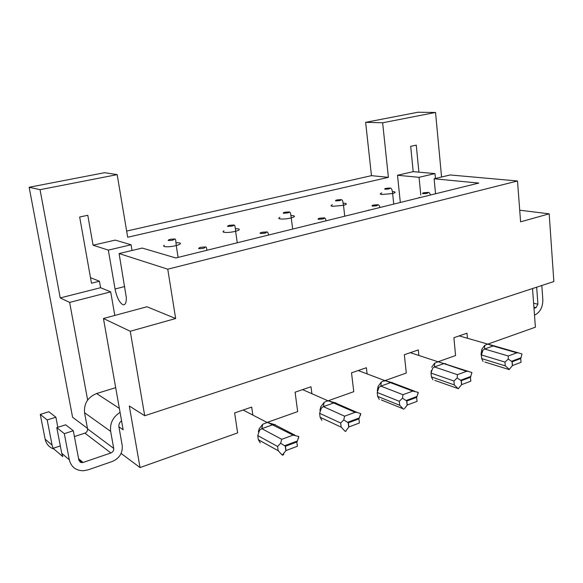 <?xml version="1.0" encoding="UTF-8"?>
<svg xmlns="http://www.w3.org/2000/svg" width="583" height="583" viewBox="0 0 583 583"><rect width="100%" height="100%" fill="white"/><g stroke="black" fill="none" stroke-linecap="round" stroke-linejoin="round"><path stroke-width="0.87" d="M132.035 250.493L131.073 244.78L108.329 250.107L93.076 245.21L87.793 215.273L79.667 217.007L91.48 283.214L99.431 281.232L90.489 277.683M175.651 318.529L130.249 331.261L103.446 318.5L146.974 306.76L175.651 318.529L167.766 269.193L119.092 253.561L126.336 297.658C126.365 303.058 125.163 305.383 122.729 304.647C119.326 302.439 116.768 297.221 115.055 288.993L108.329 250.107M93.076 245.21L115.252 240.109L131.073 244.78M74.405 436.565L84.87 433.147C86.823 432.302 87.712 430.873 87.545 428.862L84.55 412.72L110.646 431.369C109.786 423.345 112.927 417.013 120.062 412.37M110.646 431.369L113.714 448.4C113.874 450.528 112.942 452.044 110.901 452.955L83.078 462.472L80.49 462.37L78.887 460.235L73.305 430.742L64.305 433.657L56.784 427.638L61.754 453.348L69.319 459.805L64.305 433.657M121.563 420.817C119.5 422.405 118.611 424.409 118.903 426.836L122.226 445.507C122.794 452.904 119.53 458.202 112.432 461.423L88.201 469.818L83.413 470.751C75.885 470.649 71.184 467.005 69.319 459.805M87.639 400.047L69.632 302.402L60.224 297.92L40.045 189.679L29.15 187.26L72.584 417.268L87.45 428.352M252.847 415.081L251.688 407.094L234.643 412.939L237.624 432.914L140.037 467.559L121.096 453.436M140.037 467.559L129.288 405.979L144.715 415.745L553.85 281.553L549.179 213.823L519.715 210.201M130.249 331.261L144.715 415.745M118.903 426.836L123.144 429.773L103.446 318.5M335.91 402.795L333.767 402.948L323.427 406.642L324.068 402.459L320.752 406.81L319.899 410.483M329.519 401.206L334.853 402.715L357.022 412.414L355.113 412.319L328.63 400.842L326.305 401.242L324.068 402.459M29.15 187.26L104.612 172.699L117.168 174.623L127.692 237.252L388.395 177.349L382.645 122.78L365.636 122.335L371.466 175.651L126.657 231.065M441.564 177.006L435.545 112.453L417.887 112.249L365.636 122.335M311.883 393.7L310.987 386.748L295.085 392.206L297.673 411.598L267.072 422.456M60.224 297.92L100.575 287.711L110.69 291.864L69.632 302.402M100.575 287.711L99.431 281.232M114.8 315.439L110.69 291.864M328.054 400.812L353.772 391.681L351.52 372.836L366.394 367.735L367.108 373.907M495.601 346.309L493.087 345.989L487.767 344.123L535.398 327.201L532.527 288.541M438.022 361.773L455.571 355.543L453.902 337.71L466.99 333.221L467.449 338.264M384.897 380.626L406.293 373.033L404.347 354.712L418.288 349.931L418.856 355.477M167.766 269.193L517.5 180.985L520.597 221.831L549.179 213.823M435.435 178.464L434.976 173.596L413.201 171.65L410.68 146.333L416.255 145.145L418.907 172.16M517.5 180.985L450.2 174.958L434.116 178.777L478.774 183.077L175.811 257.963L142.237 248.066L119.092 253.561M400.317 202.469L397.504 175.257L419.046 177.327L434.976 173.596M413.201 171.65L397.504 175.257M435.545 112.453L382.645 122.78M40.045 189.679L117.168 174.623M435.537 193.76L434.116 178.777M420.795 195.043L419.046 177.327M388.395 177.349L371.466 175.651M392.476 382.55L390.486 382.667L412.793 391.098L402.991 394.706L402.489 398.189L406.832 401.017L407.262 405.032L404.442 408.676M402.489 398.189L399.297 401.286L377.23 392.49L377.667 396.389L379.278 399.384M399.297 401.286L399.734 405.294L403.684 409.31M391.463 382.463L386.478 381.049L390.486 382.667L380.845 386.114L378.95 387.389L377.23 392.49M377.667 389.408L378.112 386.332L377.274 390.829M402.991 394.706L380.845 386.114L381.231 382.156L378.112 386.332M386.66 380.808L383.322 381.005L381.231 382.156M481.551 352.904L481.835 349.304L481.07 354.216L481.507 356.3M493.896 345.814L518.425 352.875L516.83 352.832L493.087 345.989L484.633 349.013L482.972 350.164L481.39 354.93L481.711 358.611L483.067 361.467M516.83 352.832L508.274 355.98L484.633 349.013L484.619 345.442L481.835 349.304M481.711 358.611L505.279 365.854L509.331 369.382M518.425 352.875L522.011 353.976L520.736 358.567L521.027 362.334L512.479 365.548L509.112 369.549M508.274 355.98L508.259 359.07L512.173 361.759L520.736 358.567M508.259 359.07L504.965 362.072L481.39 354.93M489.37 344.298L488.35 344.116M489.122 344.422L487.767 344.123L484.619 345.442M431.311 370.54L431.041 373.156M446.41 364.207L445.332 363.632L443.474 363.726L434.459 366.947L432.681 368.157L431.034 373.084L431.413 376.873L432.885 379.803M466.575 371.32L468.258 371.378L439.691 362.211L466.575 371.32L457.429 374.68L434.459 366.947L434.634 363.194L431.682 367.21M431.413 376.873L454.303 384.904L458.194 388.752L458.683 388.365M468.258 371.378L471.887 372.522L470.459 377.303L470.809 381.187L461.67 384.612L458.194 388.752M457.429 374.68L457.181 377.959L461.306 380.714L470.459 377.303M457.181 377.959L453.931 381.012L431.034 373.084M471.887 372.522L471.858 373.142M439.691 362.211L438.037 361.788L434.634 363.194M439.699 361.956L438.613 361.781M386.478 381.049L385.487 380.648M412.793 391.098L418.244 392.359L416.641 397.358L406.832 401.017M418.244 392.359L418.106 393.547M355.113 412.319L344.582 416.189L323.427 406.642L321.408 407.983L319.608 413.274L320.118 417.29L321.882 420.358M344.582 416.189L343.781 419.906L348.372 422.806L348.874 426.945L346.156 430.531M343.781 419.906L340.669 423.039L319.608 413.274M320.118 417.29L341.179 427.171L345.18 431.369M534.502 315.141C540.047 312.459 542.824 307.328 542.831 299.757L541.811 285.502M329.891 400.987L328.63 400.842M275.212 424.511L272.91 424.701L261.803 428.673L262.729 424.242L259.195 428.789L258.371 431.879M274.134 424.439L268.391 422.828L293.081 435.129L298.831 436.529L298.379 438.533M293.081 435.129L281.742 439.305L280.591 443.277L285.466 446.25L296.813 442.016L297.366 440.988L284.635 445.733M280.591 443.277L277.581 446.454L257.744 435.581L258.342 439.72L260.273 442.861M277.581 446.454L278.178 450.717L282.238 455.112L283.265 454.937L283.804 454.193L283.462 454.004M296.813 442.016L297.388 446.265L286.049 450.521L282.238 455.112M298.831 436.529L297.366 440.988M281.742 439.305L261.803 428.673L259.632 430.086L257.744 435.581M73.305 430.742L65.66 424.81L56.784 427.638M115.689 387.659L96.589 393.54L119.362 408.392M57.826 427.31L55.881 417.217L48.848 411.758L40.263 414.418L45.131 439.167L52.084 445.099L47.179 419.949L40.263 414.418M84.55 412.72C83.821 403.574 87.836 397.176 96.589 393.54M60.319 445.937L53.126 448.305L62.811 456.62L61.754 453.348M53.126 448.305L52.084 445.099M54.022 449.078C49.242 447.474 46.276 444.173 45.131 439.167M55.881 417.217L47.179 419.949M268.391 422.828L267.152 422.522L262.729 424.242M268.989 422.646L267.626 422.507M357.022 412.414L360.709 413.646L360.33 415.577M360.709 413.646L358.909 418.878L348.372 422.806M533.999 308.334L536.047 307.635L537.905 304.209L536.666 287.186M124.718 286.523L115.055 288.993M87.545 428.862L113.714 448.4M233.353 225.096C234.126 225.337 233.696 225.672 232.049 226.102L227.618 226.452C227.545 225.577 229.462 225.125 233.353 225.096M399.734 405.294L377.667 396.389M235.474 228.667L238.309 228.857C240.203 229.418 239.307 230.227 235.619 231.291C230.875 232.384 226.998 232.712 223.996 232.282C222.728 231.961 222.728 231.473 223.981 230.817M168.181 240.517C168.378 239.547 170.418 239.066 174.302 239.066C174.12 240.036 172.08 240.524 168.181 240.517M176.117 242.681L179.637 242.907C181.342 243.541 180.213 244.43 176.241 245.56C171.183 246.74 167.219 247.068 164.348 246.565L163.568 245.99L164.311 245.188M505.279 365.854L504.965 362.072M512.479 365.548L512.173 361.759M454.303 384.904L453.931 381.012M461.67 384.612L461.306 380.714M416.641 397.358L417.064 401.359L407.262 405.032M288.709 211.993C289.554 212.205 289.204 212.511 287.674 212.919L283.331 213.269C283.017 212.482 284.81 212.059 288.709 211.993M341.179 427.171L340.669 423.039M266.446 232.012L261.745 232.377C260.047 232.836 259.632 233.207 260.499 233.47C264.718 233.455 266.701 232.974 266.446 232.012M198.708 248.62C202.92 248.642 205.041 248.118 205.085 247.054C200.895 247.032 198.767 247.556 198.708 248.62M291.106 215.528L293.315 215.688C295.37 216.184 294.685 216.92 291.252 217.911C286.792 218.938 283.01 219.266 279.891 218.902C278.382 218.574 278.382 218.071 279.906 217.372M286.049 450.521L285.466 446.25M278.178 450.717L258.342 439.72M78.603 458.748L83.078 462.472M84.87 433.147L110.901 452.955M358.909 418.878L359.405 422.996L348.874 426.945M314.66 223.471L313.938 223.821M318.194 219.332L322.814 218.96C324.388 218.53 324.702 218.195 323.754 217.969C319.55 218.013 317.699 218.472 318.194 219.332M343.358 203.19L344.998 203.307C347.191 203.744 346.688 204.429 343.489 205.347L332.376 206.331C330.634 206.01 330.641 205.493 332.412 204.771M335.648 200.887C335.123 200.173 336.806 199.78 340.705 199.692C341.252 200.406 339.561 200.8 335.648 200.887M372.187 206.091C376.399 206.018 378.134 205.588 377.398 204.815C373.207 204.895 371.466 205.318 372.187 206.091M392.512 191.581L393.649 191.661C395.959 192.04 395.617 192.667 392.636 193.534L381.756 194.511C379.781 194.197 379.803 193.673 381.814 192.944M384.875 189.242C384.161 188.593 385.749 188.222 389.633 188.112C390.37 188.754 388.781 189.132 384.875 189.242M422.828 193.68C427.018 193.578 428.651 193.177 427.718 192.477C423.542 192.587 421.91 192.98 422.828 193.68M533.911 307.139L536.047 307.635M533.62 303.24L537.905 304.209M419.694 197.411L418.23 198.038M368.871 210.011L367.742 210.521M328.112 400.856L329.206 401.075M407.131 405.265L406.664 400.893M402.693 408.632L381.333 399.96M178.099 257.394L176.241 245.56C175.592 239.547 175.986 240.138 175.053 238.957L170.739 239.227M358.217 370.54L384.977 380.655M229.687 225.293L234.023 224.994C234.803 224.885 235.335 226.976 235.619 231.291L237.252 242.776M509.294 369.622L484.91 362.05M521.166 357.7L511.561 361.271M512.37 365.745L512.042 361.649M493.881 345.814L489.509 344.575M457.779 388.497L434.831 380.378M470.911 376.399L460.643 380.218M461.547 384.831L461.153 380.597M438.037 361.788L439.327 362.065M384.94 380.663L386.135 380.91M417.129 396.418L406.125 400.514M391.477 382.455L414.586 391.171M410.308 352.671L438.073 361.788M459.207 335.888L487.796 344.123M348.729 427.201L348.175 422.675M345.974 431.267L345.559 431.07M206.812 250.296C206.71 248.234 206.397 247.112 205.865 246.937L201.281 247.207M274.148 424.439L295.115 435.253M285.889 450.797L285.24 446.112M283.265 454.937L282.777 454.66M262.51 232.209L267.138 231.903C267.867 232.274 268.311 233.324 268.479 235.058M78.843 460.016L82.028 462.669M267.152 422.522L268.122 422.711M359.427 417.894L347.606 422.296M284.949 212.227L289.314 211.906C290.56 212.955 290.254 211.323 291.252 217.911L292.695 229.068M319.717 218.21L324.374 217.867C325.183 218.006 325.744 218.989 326.057 220.826M344.757 216.198L343.489 205.347C342.425 198.949 342.6 200.61 341.252 199.612L336.865 199.954M379.934 207.504C379.54 205.748 378.877 204.822 377.959 204.728L373.266 205.099M393.744 204.094L392.636 193.534C392.272 189.73 391.433 187.901 390.129 188.039L385.72 188.411M430.458 195.021C429.904 193.199 429.161 192.324 428.228 192.405L423.506 192.798M243.111 410.038L267.189 422.522M302.606 389.626L328.149 400.856"/></g></svg>
